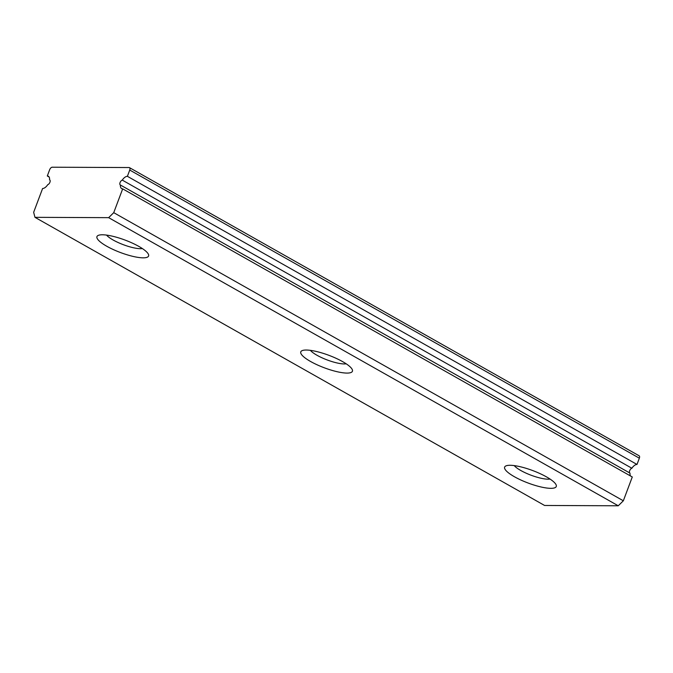 <?xml version="1.0" encoding="UTF-8"?>
<svg xmlns="http://www.w3.org/2000/svg" width="673" height="673" viewBox="0 0 673 673"><rect width="100%" height="100%" fill="white"/><g stroke="black" fill="none" stroke-linecap="round" stroke-linejoin="round"><path stroke-width="1.01" d="M49.777 179.927L49.558 179.809A6.898 3.643 -60.5 0 0 48.347 176.242A6.898 3.643 -60.5 0 0 47.303 175.981L49.104 176.999M34.971 217.337L108.647 217.657L618.251 505.785L544.575 505.465L34.971 217.337L33.65 212.315L42.601 188.507A6.898 3.643 -60.5 0 0 47.716 184.713A2.759 1.455 -60.5 0 0 49.92 182.265A2.759 1.455 -60.5 0 0 49.676 179.859A2.759 1.455 -60.5 0 0 49.558 179.809M546.468 476.879A27.585 6.646 20.6 0 1 556.041 484.669A27.585 6.646 20.6 0 1 543.616 487.521A27.585 6.646 20.6 0 1 514.433 476.745A27.585 6.646 20.6 0 1 506.02 465.867A27.585 6.646 20.6 0 1 546.468 476.879M550.026 479.058A20.686 4.98 20.6 0 1 520.793 470.494A20.686 4.98 20.6 0 1 514.239 465.607M346.191 363.807A20.686 4.98 20.6 0 1 316.949 355.243A20.686 4.98 20.6 0 1 310.404 350.355M342.624 361.628A27.585 6.646 20.6 0 1 352.198 369.418A27.585 6.646 20.6 0 1 339.772 372.27A27.585 6.646 20.6 0 1 310.589 361.494A27.585 6.646 20.6 0 1 302.177 350.616A27.585 6.646 20.6 0 1 342.624 361.628M142.348 248.556A20.686 4.98 20.6 0 1 113.114 239.992A20.686 4.98 20.6 0 1 106.561 235.104M138.789 246.377A27.585 6.646 20.6 0 1 148.363 254.167A27.585 6.646 20.6 0 1 135.929 257.019A27.585 6.646 20.6 0 1 106.755 246.242A27.585 6.646 20.6 0 1 98.334 235.365A27.585 6.646 20.6 0 1 138.789 246.377M129.746 170.059L127.39 176.318L636.995 464.454L639.35 458.187L129.746 170.059A2.759 1.455 -60.5 0 0 129.502 167.653A2.759 1.455 -60.5 0 0 129.09 167.543L52.208 167.215A2.759 1.455 -60.5 0 0 49.659 169.714L47.303 175.981M122.679 188.852L632.284 476.98L623.341 500.788L113.737 212.66L122.679 188.852A6.898 3.643 -60.5 0 1 121.645 188.591A6.898 3.643 -60.5 0 1 120.433 185.025A2.759 1.455 -60.5 0 1 120.316 184.974A2.759 1.455 -60.5 0 1 120.114 182.459A2.759 1.455 -60.5 0 1 122.276 180.112A6.898 3.643 -60.5 0 1 127.39 176.318M108.647 217.657L113.737 212.66M618.251 505.785L623.341 500.788M129.502 167.653L639.106 455.781A2.759 1.455 119.5 0 1 639.35 458.187M636.995 464.454A6.898 3.643 -60.5 0 0 631.88 468.248A2.759 1.455 -60.5 0 0 629.76 470.477A2.759 1.455 -60.5 0 0 629.819 473.035M120.433 185.025L630.037 473.153A6.898 3.643 -60.5 0 0 630.483 475.962M631.88 468.248L122.276 180.112"/></g></svg>
